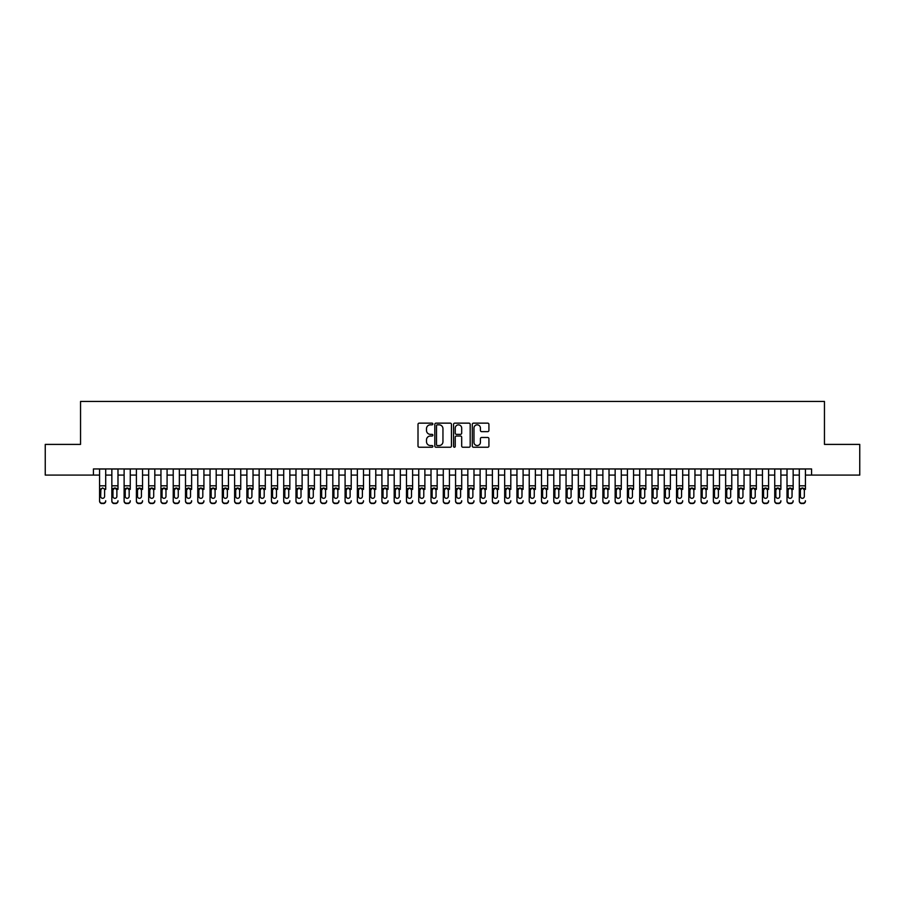 <?xml version="1.0" encoding="UTF-8"?>
<svg xmlns="http://www.w3.org/2000/svg" width="905" height="905" viewBox="0 0 905 905"><rect width="100%" height="100%" fill="white"/><g stroke="black" fill="none" stroke-linecap="round" stroke-linejoin="round"><path stroke-width="1.36" d="M432.862 423.981A0.848 0.848 0 0 0 432.013 423.144L419.219 423.144A1.21 1.21 0 0 0 418.008 424.343L418.008 446.041A1.21 1.21 0 0 0 419.219 447.24L432.013 447.24A0.848 0.848 0 0 0 432.862 446.403A0.848 0.848 0 0 0 432.013 445.554L430.361 445.554A3.858 3.858 0 0 1 426.504 441.697L426.504 439.887A3.858 3.858 0 0 1 430.361 436.029L432.013 436.029A0.848 0.848 0 0 0 432.862 435.192A0.848 0.848 0 0 0 432.013 434.343L430.361 434.343A3.858 3.858 0 0 1 426.504 430.497L426.504 428.687A3.858 3.858 0 0 1 430.361 424.83L432.013 424.83A0.848 0.848 0 0 0 432.862 423.981M487.716 431.64A1.21 1.21 0 0 0 488.915 430.429L488.915 424.343A1.21 1.21 0 0 0 487.716 423.144L473.496 423.144A1.21 1.21 0 0 0 472.297 424.343L472.297 446.041A1.21 1.21 0 0 0 473.496 447.24L487.716 447.24A1.21 1.21 0 0 0 488.915 446.041L488.915 438.687A1.21 1.21 0 0 0 487.716 437.477L481.63 437.477A1.21 1.21 0 0 0 480.419 438.687L480.419 442.33A3.224 3.224 0 0 1 477.207 445.554A3.224 3.224 0 0 1 473.982 442.33L473.982 428.054A3.224 3.224 0 0 1 477.207 424.83A3.224 3.224 0 0 1 480.419 428.054L480.419 430.429A1.21 1.21 0 0 0 481.63 431.64L487.716 431.64M93.43 475.091L45.25 475.091L45.25 444.4L80.545 444.4L80.545 401.435L824.455 401.435L824.455 444.4L859.75 444.4L859.75 475.091L811.57 475.091L811.57 468.948L93.43 468.948L93.43 475.091L99.573 475.091M451.448 424.343A1.21 1.21 0 0 0 450.238 423.144L436.018 423.144A1.21 1.21 0 0 0 434.819 424.343L434.819 446.041A1.21 1.21 0 0 0 436.018 447.24L450.238 447.24A1.21 1.21 0 0 0 451.448 446.041L451.448 424.343M454.763 423.144L468.982 423.144A1.21 1.21 0 0 1 470.181 424.343L470.181 446.041A1.21 1.21 0 0 1 468.982 447.24L462.896 447.24A1.21 1.21 0 0 1 461.686 446.041L461.686 437.239A1.21 1.21 0 0 0 460.487 436.029L456.448 436.029A1.21 1.21 0 0 0 455.238 437.239L455.238 446.403A0.848 0.848 0 0 1 454.401 447.24A0.848 0.848 0 0 1 453.552 446.403L453.552 424.343A1.21 1.21 0 0 1 454.763 423.144M105.704 475.091L111.847 475.091M117.989 475.091L124.121 475.091M130.263 475.091L136.395 475.091M142.538 475.091L148.669 475.091M154.812 475.091L160.954 475.091M167.086 475.091L173.228 475.091M179.36 475.091L185.502 475.091M191.634 475.091L197.776 475.091M203.919 475.091L210.051 475.091M216.193 475.091L222.325 475.091M228.467 475.091L234.61 475.091M240.741 475.091L246.884 475.091M253.015 475.091L259.158 475.091M265.289 475.091L271.432 475.091M277.575 475.091L283.706 475.091M289.849 475.091L295.98 475.091M302.123 475.091L308.254 475.091M314.397 475.091L320.54 475.091M326.671 475.091L332.814 475.091M338.945 475.091L345.088 475.091M351.219 475.091L357.362 475.091M363.505 475.091L369.636 475.091M375.779 475.091L381.91 475.091M388.053 475.091L394.195 475.091M400.327 475.091L406.469 475.091M412.601 475.091L418.744 475.091M424.875 475.091L431.018 475.091M437.16 475.091L443.292 475.091M449.434 475.091L455.566 475.091M461.708 475.091L467.84 475.091M473.982 475.091L480.125 475.091M486.257 475.091L492.399 475.091M498.531 475.091L504.673 475.091M510.805 475.091L516.947 475.091M523.09 475.091L529.221 475.091M535.364 475.091L541.495 475.091M547.638 475.091L553.781 475.091M559.912 475.091L566.055 475.091M572.186 475.091L578.329 475.091M584.46 475.091L590.603 475.091M596.746 475.091L602.877 475.091M609.02 475.091L615.151 475.091M621.294 475.091L627.425 475.091M633.568 475.091L639.711 475.091M645.842 475.091L651.985 475.091M658.116 475.091L664.259 475.091M670.39 475.091L676.533 475.091M682.675 475.091L688.807 475.091M694.95 475.091L701.081 475.091M707.224 475.091L713.366 475.091M719.498 475.091L725.64 475.091M731.772 475.091L737.914 475.091M744.046 475.091L750.188 475.091M756.331 475.091L762.463 475.091M768.605 475.091L774.737 475.091M780.879 475.091L787.011 475.091M793.153 475.091L799.296 475.091M805.427 475.091L811.57 475.091M437.353 424.83A0.848 0.848 0 0 0 436.504 425.667L436.504 444.706A0.848 0.848 0 0 0 437.353 445.554L439.095 445.554A3.858 3.858 0 0 0 442.952 441.697L442.952 428.687A3.858 3.858 0 0 0 439.095 424.83L437.353 424.83M461.686 428.11A3.224 3.224 0 0 0 458.462 424.886A3.224 3.224 0 0 0 455.238 428.11L455.238 433.144A1.21 1.21 0 0 0 456.448 434.343L460.487 434.343A1.21 1.21 0 0 0 461.686 433.144L461.686 428.11M99.573 468.948L99.573 500.748A2.455 2.432 -0 0 0 102.027 503.18L103.249 503.18A2.455 2.432 -0 0 0 105.704 500.748L105.704 501.132A2.455 2.432 180 0 1 103.249 503.565L103.249 503.18M105.704 489.379L105.704 468.948M104.607 496.359L104.607 489.899L104.607 496.359A1.968 1.946 180 0 1 102.638 498.316A1.968 1.946 180 0 0 104.607 496.359M100.67 496.743L100.67 496.359A1.968 1.946 180 0 0 102.638 498.316M100.67 496.359L100.896 488.994L102.638 487.919L104.38 488.994L102.638 487.919L100.67 489.741M102.027 503.18L103.249 503.565M102.027 503.565A2.455 2.432 180 0 1 99.573 501.132L99.573 500.748M105.704 488.994L104.38 488.994L104.607 489.899M111.847 468.948L111.847 500.748A2.455 2.432 -0 0 0 114.302 503.18L115.535 503.18A2.455 2.432 -0 0 0 117.989 500.748L117.989 501.132A2.455 2.432 180 0 1 115.535 503.565L115.535 503.18M117.989 489.379L117.989 468.948M116.881 496.359L116.881 489.899L116.881 496.359A1.968 1.946 180 0 1 114.912 498.316A1.968 1.946 180 0 0 116.881 496.359M112.955 496.743L112.955 496.359A1.968 1.946 180 0 0 114.912 498.316A1.968 1.946 180 0 1 112.955 496.359L112.955 489.741M113.17 488.994L112.955 489.899L114.912 487.919L111.847 488.994M117.989 488.994L114.912 487.919L116.881 489.899M124.121 468.948L124.121 500.748A2.455 2.432 -0 0 0 126.576 503.18L127.809 503.18A2.455 2.432 -0 0 0 130.263 500.748L130.263 501.132A2.455 2.432 180 0 1 127.809 503.565L127.809 503.18M130.263 489.379L130.263 468.948M129.155 496.359L129.155 489.899L129.155 496.359A1.968 1.946 180 0 1 127.186 498.316A1.968 1.946 180 0 0 129.155 496.359M125.229 496.743L125.229 496.359A1.968 1.946 180 0 0 127.186 498.316A1.968 1.946 180 0 1 125.229 496.359L125.229 489.741M125.444 488.994L125.229 489.899L127.186 487.919L124.121 488.994M130.263 488.994L127.186 487.919L129.155 489.899M136.395 468.948L136.395 500.748A2.455 2.432 -0 0 0 138.85 503.18L140.083 503.18A2.455 2.432 -0 0 0 142.538 500.748L142.538 501.132A2.455 2.432 180 0 1 140.083 503.565L140.083 503.18M142.538 489.379L142.538 468.948M141.429 496.359L141.429 489.899L141.429 496.359A1.968 1.946 180 0 1 139.472 498.316A1.968 1.946 180 0 0 141.429 496.359M137.503 496.743L137.503 496.359A1.968 1.946 180 0 0 139.472 498.316A1.968 1.946 180 0 1 137.503 496.359L137.503 489.741M137.718 488.994L137.503 489.899L139.472 487.919L136.395 488.994M142.538 488.994L139.472 487.919L141.429 489.899M148.669 468.948L148.669 500.748A2.455 2.432 -0 0 0 151.124 503.18L152.357 503.18A2.455 2.432 -0 0 0 154.812 500.748L154.812 501.132A2.455 2.432 180 0 1 152.357 503.565L152.357 503.18M154.812 489.379L154.812 468.948M153.703 496.359L153.703 489.899L153.703 496.359A1.968 1.946 180 0 1 151.746 498.316A1.968 1.946 180 0 0 153.703 496.359M149.778 496.743L149.778 496.359A1.968 1.946 180 0 0 151.746 498.316A1.968 1.946 180 0 1 149.778 496.359L149.778 489.741M149.992 488.994L149.778 489.899L151.746 487.919L148.669 488.994M154.812 488.994L151.746 487.919L153.703 489.899M114.302 503.18L115.535 503.565M114.302 503.565A2.455 2.432 180 0 1 111.847 501.132L111.847 500.748M126.576 503.18L127.809 503.565M126.576 503.565A2.455 2.432 180 0 1 124.121 501.132L124.121 500.748M138.85 503.18L140.083 503.565M138.85 503.565A2.455 2.432 180 0 1 136.395 501.132L136.395 500.748M151.124 503.18L152.357 503.565M151.124 503.565A2.455 2.432 180 0 1 148.669 501.132L148.669 500.748M160.954 468.948L160.954 500.748A2.455 2.432 -0 0 0 163.409 503.18L164.631 503.18A2.455 2.432 -0 0 0 167.086 500.748L167.086 501.132A2.455 2.432 180 0 1 164.631 503.565L164.631 503.18M167.086 489.379L167.086 468.948M165.977 496.359L165.977 489.899L165.977 496.359A1.968 1.946 180 0 1 164.02 498.316A1.968 1.946 180 0 0 165.977 496.359M162.052 496.743L162.052 496.359A1.968 1.946 180 0 0 164.02 498.316A1.968 1.946 180 0 1 162.052 496.359L162.052 489.741M162.267 488.994L162.052 489.899L164.02 487.919L160.954 488.994M167.086 488.994L164.02 487.919L165.977 489.899M163.409 503.18L164.631 503.565M163.409 503.565A2.455 2.432 180 0 1 160.954 501.132L160.954 500.748M173.228 468.948L173.228 500.748A2.455 2.432 -0 0 0 175.683 503.18L176.905 503.18A2.455 2.432 -0 0 0 179.36 500.748L179.36 501.132A2.455 2.432 180 0 1 176.905 503.565L176.905 503.18M179.36 489.379L179.36 468.948M178.262 496.359L178.262 489.899L178.262 496.359A1.968 1.946 180 0 1 176.294 498.316A1.968 1.946 180 0 0 178.262 496.359M174.326 496.743L174.326 496.359A1.968 1.946 180 0 0 176.294 498.316A1.968 1.946 180 0 1 174.326 496.359L174.326 489.741M174.552 488.994L174.326 489.899L176.294 487.919L173.228 488.994M179.36 488.994L176.294 487.919L178.262 489.899M175.683 503.18L176.905 503.565M175.683 503.565A2.455 2.432 180 0 1 173.228 501.132L173.228 500.748M185.502 468.948L185.502 500.748A2.455 2.432 -0 0 0 187.957 503.18L189.179 503.18A2.455 2.432 -0 0 0 191.634 500.748L191.634 501.132A2.455 2.432 180 0 1 189.179 503.565L189.179 503.18M191.634 489.379L191.634 468.948M190.536 496.359L190.536 489.899L190.536 496.359A1.968 1.946 180 0 1 188.568 498.316A1.968 1.946 180 0 0 190.536 496.359M186.611 496.743L186.611 496.359A1.968 1.946 180 0 0 188.568 498.316A1.968 1.946 180 0 1 186.611 496.359L186.611 489.741M186.826 488.994L186.611 489.899L188.568 487.919L185.502 488.994M191.634 488.994L188.568 487.919L190.536 489.899M187.957 503.18L189.179 503.565M187.957 503.565A2.455 2.432 180 0 1 185.502 501.132L185.502 500.748M197.776 468.948L197.776 500.748A2.455 2.432 -0 0 0 200.231 503.18L201.464 503.18A2.455 2.432 -0 0 0 203.919 500.748L203.919 501.132A2.455 2.432 180 0 1 201.464 503.565L201.464 503.18M203.919 489.379L203.919 468.948M202.811 496.359L202.811 489.899L202.811 496.359A1.968 1.946 180 0 1 200.842 498.316A1.968 1.946 180 0 0 202.811 496.359M198.885 496.743L198.885 496.359A1.968 1.946 180 0 0 200.842 498.316A1.968 1.946 180 0 1 198.885 496.359L198.885 489.741M199.1 488.994L198.885 489.899L200.842 487.919L197.776 488.994M203.919 488.994L200.842 487.919L202.811 489.899M200.231 503.18L201.464 503.565M200.231 503.565A2.455 2.432 180 0 1 197.776 501.132L197.776 500.748M210.051 468.948L210.051 500.748A2.455 2.432 -0 0 0 212.505 503.18L213.738 503.18A2.455 2.432 -0 0 0 216.193 500.748L216.193 501.132A2.455 2.432 180 0 1 213.738 503.565L213.738 503.18M216.193 489.379L216.193 468.948M215.085 496.359L215.085 489.899L215.085 496.359A1.968 1.946 180 0 1 213.116 498.316A1.968 1.946 180 0 0 215.085 496.359M211.159 496.743L211.159 496.359A1.968 1.946 180 0 0 213.116 498.316A1.968 1.946 180 0 1 211.159 496.359L211.159 489.741M211.374 488.994L211.159 489.899L213.116 487.919L210.051 488.994M216.193 488.994L213.116 487.919L215.085 489.899M212.505 503.18L213.738 503.565M212.505 503.565A2.455 2.432 180 0 1 210.051 501.132L210.051 500.748M222.325 468.948L222.325 500.748A2.455 2.432 -0 0 0 224.779 503.18L226.012 503.18A2.455 2.432 -0 0 0 228.467 500.748L228.467 501.132A2.455 2.432 180 0 1 226.012 503.565L226.012 503.18M228.467 489.379L228.467 468.948M227.359 496.359L227.359 489.899L227.359 496.359A1.968 1.946 180 0 1 225.402 498.316A1.968 1.946 180 0 0 227.359 496.359M223.433 496.743L223.433 496.359A1.968 1.946 180 0 0 225.402 498.316A1.968 1.946 180 0 1 223.433 496.359L223.433 489.741M223.648 488.994L223.433 489.899L225.402 487.919L222.325 488.994M228.467 488.994L225.402 487.919L227.359 489.899M224.779 503.18L226.012 503.565M224.779 503.565A2.455 2.432 180 0 1 222.325 501.132L222.325 500.748M234.61 468.948L234.61 500.748A2.455 2.432 -0 0 0 237.065 503.18L238.286 503.18A2.455 2.432 -0 0 0 240.741 500.748L240.741 501.132A2.455 2.432 180 0 1 238.286 503.565L238.286 503.18M240.741 489.379L240.741 468.948M239.633 496.359L239.633 489.899L239.633 496.359A1.968 1.946 180 0 1 237.676 498.316A1.968 1.946 180 0 0 239.633 496.359M235.707 496.743L235.707 496.359A1.968 1.946 180 0 0 237.676 498.316A1.968 1.946 180 0 1 235.707 496.359L235.707 489.741M235.922 488.994L235.707 489.899L237.676 487.919L234.61 488.994M240.741 488.994L237.676 487.919L239.633 489.899M237.065 503.18L238.286 503.565M237.065 503.565A2.455 2.432 180 0 1 234.61 501.132L234.61 500.748M246.884 468.948L246.884 500.748A2.455 2.432 -0 0 0 249.339 503.18L250.561 503.18A2.455 2.432 -0 0 0 253.015 500.748L253.015 501.132A2.455 2.432 180 0 1 250.561 503.565L250.561 503.18M253.015 489.379L253.015 468.948M251.918 496.359L251.918 489.899L251.918 496.359A1.968 1.946 180 0 1 249.95 498.316A1.968 1.946 180 0 0 251.918 496.359M247.981 496.743L247.981 496.359A1.968 1.946 180 0 0 249.95 498.316A1.968 1.946 180 0 1 247.981 496.359L247.981 489.741M248.208 488.994L247.981 489.899L249.95 487.919L246.884 488.994M253.015 488.994L249.95 487.919L251.918 489.899M249.339 503.18L250.561 503.565M249.339 503.565A2.455 2.432 180 0 1 246.884 501.132L246.884 500.748M259.158 468.948L259.158 500.748A2.455 2.432 -0 0 0 261.613 503.18L262.835 503.18A2.455 2.432 -0 0 0 265.289 500.748L265.289 501.132A2.455 2.432 180 0 1 262.835 503.565L262.835 503.18M265.289 489.379L265.289 468.948M264.192 496.359L264.192 489.899L264.192 496.359A1.968 1.946 180 0 1 262.224 498.316A1.968 1.946 180 0 0 264.192 496.359M260.255 496.743L260.255 496.359A1.968 1.946 180 0 0 262.224 498.316A1.968 1.946 180 0 1 260.255 496.359L260.255 489.741M260.482 488.994L260.255 489.899L262.224 487.919L259.158 488.994M265.289 488.994L262.224 487.919L264.192 489.899M261.613 503.18L262.835 503.565M261.613 503.565A2.455 2.432 180 0 1 259.158 501.132L259.158 500.748M271.432 468.948L271.432 500.748A2.455 2.432 -0 0 0 273.887 503.18L275.12 503.18A2.455 2.432 -0 0 0 277.575 500.748L277.575 501.132A2.455 2.432 180 0 1 275.12 503.565L275.12 503.18M277.575 489.379L277.575 468.948M276.466 496.359L276.466 489.899L276.466 496.359A1.968 1.946 180 0 1 274.498 498.316A1.968 1.946 180 0 0 276.466 496.359M272.541 496.743L272.541 496.359A1.968 1.946 180 0 0 274.498 498.316A1.968 1.946 180 0 1 272.541 496.359L272.541 489.741M272.756 488.994L272.541 489.899L274.498 487.919L271.432 488.994M277.575 488.994L274.498 487.919L276.466 489.899M273.887 503.18L275.12 503.565M273.887 503.565A2.455 2.432 180 0 1 271.432 501.132L271.432 500.748M283.706 468.948L283.706 500.748A2.455 2.432 -0 0 0 286.161 503.18L287.394 503.18A2.455 2.432 -0 0 0 289.849 500.748L289.849 501.132A2.455 2.432 180 0 1 287.394 503.565L287.394 503.18M289.849 489.379L289.849 468.948M288.74 496.359L288.74 489.899L288.74 496.359A1.968 1.946 180 0 1 286.772 498.316A1.968 1.946 180 0 0 288.74 496.359M284.815 496.743L284.815 496.359A1.968 1.946 180 0 0 286.772 498.316A1.968 1.946 180 0 1 284.815 496.359L284.815 489.741M285.03 488.994L284.815 489.899L286.772 487.919L283.706 488.994M289.849 488.994L286.772 487.919L288.74 489.899M286.161 503.18L287.394 503.565M286.161 503.565A2.455 2.432 180 0 1 283.706 501.132L283.706 500.748M295.98 468.948L295.98 500.748A2.455 2.432 -0 0 0 298.435 503.18L299.668 503.18A2.455 2.432 -0 0 0 302.123 500.748L302.123 501.132A2.455 2.432 180 0 1 299.668 503.565L299.668 503.18M302.123 489.379L302.123 468.948M301.014 496.359L301.014 489.899L301.014 496.359A1.968 1.946 180 0 1 299.057 498.316A1.968 1.946 180 0 0 301.014 496.359M297.089 496.743L297.089 496.359A1.968 1.946 180 0 0 299.057 498.316A1.968 1.946 180 0 1 297.089 496.359L297.089 489.741M297.304 488.994L297.089 489.899L299.057 487.919L295.98 488.994M302.123 488.994L299.057 487.919L301.014 489.899M298.435 503.18L299.668 503.565M298.435 503.565A2.455 2.432 180 0 1 295.98 501.132L295.98 500.748M308.254 468.948L308.254 500.748A2.455 2.432 -0 0 0 310.709 503.18L311.942 503.18A2.455 2.432 -0 0 0 314.397 500.748L314.397 501.132A2.455 2.432 180 0 1 311.942 503.565L311.942 503.18M314.397 489.379L314.397 468.948M313.288 496.359L313.288 489.899L313.288 496.359A1.968 1.946 180 0 1 311.331 498.316A1.968 1.946 180 0 0 313.288 496.359M309.363 496.743L309.363 496.359A1.968 1.946 180 0 0 311.331 498.316A1.968 1.946 180 0 1 309.363 496.359L309.363 489.741M309.578 488.994L309.363 489.899L311.331 487.919L308.254 488.994M314.397 488.994L311.331 487.919L313.288 489.899M310.709 503.18L311.942 503.565M310.709 503.565A2.455 2.432 180 0 1 308.254 501.132L308.254 500.748M320.54 468.948L320.54 500.748A2.455 2.432 -0 0 0 322.995 503.18L324.216 503.18A2.455 2.432 -0 0 0 326.671 500.748L326.671 501.132A2.455 2.432 180 0 1 324.216 503.565L324.216 503.18M326.671 489.379L326.671 468.948M325.574 496.359L325.574 489.899L325.574 496.359A1.968 1.946 180 0 1 323.605 498.316A1.968 1.946 180 0 0 325.574 496.359M321.637 496.743L321.637 496.359A1.968 1.946 180 0 0 323.605 498.316A1.968 1.946 180 0 1 321.637 496.359L321.637 489.741M321.852 488.994L321.637 489.899L323.605 487.919L320.54 488.994M326.671 488.994L323.605 487.919L325.574 489.899M322.995 503.18L324.216 503.565M322.995 503.565A2.455 2.432 180 0 1 320.54 501.132L320.54 500.748M332.814 468.948L332.814 500.748A2.455 2.432 -0 0 0 335.269 503.18L336.49 503.18A2.455 2.432 -0 0 0 338.945 500.748L338.945 501.132A2.455 2.432 180 0 1 336.49 503.565L336.49 503.18M338.945 489.379L338.945 468.948M337.848 496.359L337.848 489.899L337.848 496.359A1.968 1.946 180 0 1 335.879 498.316A1.968 1.946 180 0 0 337.848 496.359M333.911 496.743L333.911 496.359A1.968 1.946 180 0 0 335.879 498.316A1.968 1.946 180 0 1 333.911 496.359L333.911 489.741M334.137 488.994L333.911 489.899L335.879 487.919L332.814 488.994M338.945 488.994L335.879 487.919L337.848 489.899M335.269 503.18L336.49 503.565M335.269 503.565A2.455 2.432 180 0 1 332.814 501.132L332.814 500.748M345.088 468.948L345.088 500.748A2.455 2.432 -0 0 0 347.543 503.18L348.764 503.18A2.455 2.432 -0 0 0 351.219 500.748L351.219 501.132A2.455 2.432 180 0 1 348.764 503.565L348.764 503.18M351.219 489.379L351.219 468.948M350.122 496.359L350.122 489.899L350.122 496.359A1.968 1.946 180 0 1 348.154 498.316A1.968 1.946 180 0 0 350.122 496.359M346.196 496.743L346.196 496.359A1.968 1.946 180 0 0 348.154 498.316A1.968 1.946 180 0 1 346.196 496.359L346.196 489.741M346.411 488.994L346.196 489.899L348.154 487.919L345.088 488.994M351.219 488.994L348.154 487.919L350.122 489.899M347.543 503.18L348.764 503.565M347.543 503.565A2.455 2.432 180 0 1 345.088 501.132L345.088 500.748M357.362 468.948L357.362 500.748A2.455 2.432 -0 0 0 359.817 503.18L361.05 503.18A2.455 2.432 -0 0 0 363.505 500.748L363.505 501.132A2.455 2.432 180 0 1 361.05 503.565L361.05 503.18M363.505 489.379L363.505 468.948M362.396 496.359L362.396 489.899L362.396 496.359A1.968 1.946 180 0 1 360.428 498.316A1.968 1.946 180 0 0 362.396 496.359M358.471 496.743L358.471 496.359A1.968 1.946 180 0 0 360.428 498.316A1.968 1.946 180 0 1 358.471 496.359L358.471 489.741M358.685 488.994L358.471 489.899L360.428 487.919L357.362 488.994M363.505 488.994L360.428 487.919L362.396 489.899M359.817 503.18L361.05 503.565M359.817 503.565A2.455 2.432 180 0 1 357.362 501.132L357.362 500.748M369.636 468.948L369.636 500.748A2.455 2.432 -0 0 0 372.091 503.18L373.324 503.18A2.455 2.432 -0 0 0 375.779 500.748L375.779 501.132A2.455 2.432 180 0 1 373.324 503.565L373.324 503.18M375.779 489.379L375.779 468.948M374.67 496.359L374.67 489.899L374.67 496.359A1.968 1.946 180 0 1 372.702 498.316A1.968 1.946 180 0 0 374.67 496.359M370.745 496.743L370.745 496.359A1.968 1.946 180 0 0 372.702 498.316A1.968 1.946 180 0 1 370.745 496.359L370.745 489.741M370.96 488.994L370.745 489.899L372.702 487.919L369.636 488.994M375.779 488.994L372.702 487.919L374.67 489.899M372.091 503.18L373.324 503.565M372.091 503.565A2.455 2.432 180 0 1 369.636 501.132L369.636 500.748M381.91 468.948L381.91 500.748A2.455 2.432 -0 0 0 384.365 503.18L385.598 503.18A2.455 2.432 -0 0 0 388.053 500.748L388.053 501.132A2.455 2.432 180 0 1 385.598 503.565L385.598 503.18M388.053 489.379L388.053 468.948M386.944 496.359L386.944 489.899L386.944 496.359A1.968 1.946 180 0 1 384.987 498.316A1.968 1.946 180 0 0 386.944 496.359M383.019 496.743L383.019 496.359A1.968 1.946 180 0 0 384.987 498.316A1.968 1.946 180 0 1 383.019 496.359L383.019 489.741M383.234 488.994L383.019 489.899L384.987 487.919L381.91 488.994M388.053 488.994L384.987 487.919L386.944 489.899M384.365 503.18L385.598 503.565M384.365 503.565A2.455 2.432 180 0 1 381.91 501.132L381.91 500.748M394.195 468.948L394.195 500.748A2.455 2.432 -0 0 0 396.65 503.18L397.872 503.18A2.455 2.432 -0 0 0 400.327 500.748L400.327 501.132A2.455 2.432 180 0 1 397.872 503.565L397.872 503.18M400.327 489.379L400.327 468.948M399.218 496.359L399.218 489.899L399.218 496.359A1.968 1.946 180 0 1 397.261 498.316A1.968 1.946 180 0 0 399.218 496.359M395.293 496.743L395.293 496.359A1.968 1.946 180 0 0 397.261 498.316A1.968 1.946 180 0 1 395.293 496.359L395.293 489.741M395.508 488.994L395.293 489.899L397.261 487.919L394.195 488.994M400.327 488.994L397.261 487.919L399.218 489.899M396.65 503.18L397.872 503.565M396.65 503.565A2.455 2.432 180 0 1 394.195 501.132L394.195 500.748M406.469 468.948L406.469 500.748A2.455 2.432 -0 0 0 408.924 503.18L410.146 503.18A2.455 2.432 -0 0 0 412.601 500.748L412.601 501.132A2.455 2.432 180 0 1 410.146 503.565L410.146 503.18M412.601 489.379L412.601 468.948M411.504 496.359L411.504 489.899L411.504 496.359A1.968 1.946 180 0 1 409.535 498.316A1.968 1.946 180 0 0 411.504 496.359M407.567 496.743L407.567 496.359A1.968 1.946 180 0 0 409.535 498.316A1.968 1.946 180 0 1 407.567 496.359L407.567 489.741M407.793 488.994L407.567 489.899L409.535 487.919L406.469 488.994M412.601 488.994L409.535 487.919L411.504 489.899M408.924 503.18L410.146 503.565M408.924 503.565A2.455 2.432 180 0 1 406.469 501.132L406.469 500.748M418.744 468.948L418.744 500.748A2.455 2.432 -0 0 0 421.198 503.18L422.42 503.18A2.455 2.432 -0 0 0 424.875 500.748L424.875 501.132A2.455 2.432 180 0 1 422.42 503.565L422.42 503.18M424.875 489.379L424.875 468.948M423.778 496.359L423.778 489.899L423.778 496.359A1.968 1.946 180 0 1 421.809 498.316A1.968 1.946 180 0 0 423.778 496.359M419.841 496.743L419.841 496.359A1.968 1.946 180 0 0 421.809 498.316A1.968 1.946 180 0 1 419.841 496.359L419.841 489.741M420.067 488.994L419.841 489.899L421.809 487.919L418.744 488.994M424.875 488.994L421.809 487.919L423.778 489.899M421.198 503.18L422.42 503.565M421.198 503.565A2.455 2.432 180 0 1 418.744 501.132L418.744 500.748M431.018 468.948L431.018 500.748A2.455 2.432 -0 0 0 433.472 503.18L434.705 503.18A2.455 2.432 -0 0 0 437.16 500.748L437.16 501.132A2.455 2.432 180 0 1 434.705 503.565L434.705 503.18M437.16 489.379L437.16 468.948M436.052 496.359L436.052 489.899L436.052 496.359A1.968 1.946 180 0 1 434.083 498.316A1.968 1.946 180 0 0 436.052 496.359M432.126 496.743L432.126 496.359A1.968 1.946 180 0 0 434.083 498.316A1.968 1.946 180 0 1 432.126 496.359L432.126 489.741M432.341 488.994L432.126 489.899L434.083 487.919L431.018 488.994M437.16 488.994L434.083 487.919L436.052 489.899M433.472 503.18L434.705 503.565M433.472 503.565A2.455 2.432 180 0 1 431.018 501.132L431.018 500.748M443.292 468.948L443.292 500.748A2.455 2.432 -0 0 0 445.746 503.18L446.98 503.18A2.455 2.432 -0 0 0 449.434 500.748L449.434 501.132A2.455 2.432 180 0 1 446.98 503.565L446.98 503.18M449.434 489.379L449.434 468.948M448.326 496.359L448.326 489.899L448.326 496.359A1.968 1.946 180 0 1 446.357 498.316A1.968 1.946 180 0 0 448.326 496.359M444.4 496.743L444.4 496.359A1.968 1.946 180 0 0 446.357 498.316A1.968 1.946 180 0 1 444.4 496.359L444.4 489.741M444.615 488.994L444.4 489.899L446.357 487.919L443.292 488.994M449.434 488.994L446.357 487.919L448.326 489.899M445.746 503.18L446.98 503.565M445.746 503.565A2.455 2.432 180 0 1 443.292 501.132L443.292 500.748M455.566 468.948L455.566 500.748A2.455 2.432 -0 0 0 458.021 503.18L459.254 503.18A2.455 2.432 -0 0 0 461.708 500.748L461.708 501.132A2.455 2.432 180 0 1 459.254 503.565L459.254 503.18M461.708 489.379L461.708 468.948M460.6 496.359L460.6 489.899L460.6 496.359A1.968 1.946 180 0 1 458.643 498.316A1.968 1.946 180 0 0 460.6 496.359M456.674 496.743L456.674 496.359A1.968 1.946 180 0 0 458.643 498.316A1.968 1.946 180 0 1 456.674 496.359L456.674 489.741M456.889 488.994L456.674 489.899L458.643 487.919L455.566 488.994M461.708 488.994L458.643 487.919L460.6 489.899M458.021 503.18L459.254 503.565M458.021 503.565A2.455 2.432 180 0 1 455.566 501.132L455.566 500.748M467.84 468.948L467.84 500.748A2.455 2.432 -0 0 0 470.295 503.18L471.528 503.18A2.455 2.432 -0 0 0 473.982 500.748L473.982 501.132A2.455 2.432 180 0 1 471.528 503.565L471.528 503.18M473.982 489.379L473.982 468.948M472.874 496.359L472.874 489.899L472.874 496.359A1.968 1.946 180 0 1 470.917 498.316A1.968 1.946 180 0 0 472.874 496.359M468.948 496.743L468.948 496.359A1.968 1.946 180 0 0 470.917 498.316A1.968 1.946 180 0 1 468.948 496.359L468.948 489.741M469.163 488.994L468.948 489.899L470.917 487.919L467.84 488.994M473.982 488.994L470.917 487.919L472.874 489.899M470.295 503.18L471.528 503.565M470.295 503.565A2.455 2.432 180 0 1 467.84 501.132L467.84 500.748M480.125 468.948L480.125 500.748A2.455 2.432 -0 0 0 482.58 503.18L483.802 503.18A2.455 2.432 -0 0 0 486.257 500.748L486.257 501.132A2.455 2.432 180 0 1 483.802 503.565L483.802 503.18M486.257 489.379L486.257 468.948M485.159 496.359L485.159 489.899L485.159 496.359A1.968 1.946 180 0 1 483.191 498.316A1.968 1.946 180 0 0 485.159 496.359M481.222 496.743L481.222 496.359A1.968 1.946 180 0 0 483.191 498.316A1.968 1.946 180 0 1 481.222 496.359L481.222 489.741M481.437 488.994L481.222 489.899L483.191 487.919L480.125 488.994M486.257 488.994L483.191 487.919L485.159 489.899M482.58 503.18L483.802 503.565M482.58 503.565A2.455 2.432 180 0 1 480.125 501.132L480.125 500.748M492.399 468.948L492.399 500.748A2.455 2.432 -0 0 0 494.854 503.18L496.076 503.18A2.455 2.432 -0 0 0 498.531 500.748L498.531 501.132A2.455 2.432 180 0 1 496.076 503.565L496.076 503.18M498.531 489.379L498.531 468.948M497.433 496.359L497.433 489.899L497.433 496.359A1.968 1.946 180 0 1 495.465 498.316A1.968 1.946 180 0 0 497.433 496.359M493.497 496.743L493.497 496.359A1.968 1.946 180 0 0 495.465 498.316A1.968 1.946 180 0 1 493.497 496.359L493.497 489.741M493.723 488.994L493.497 489.899L495.465 487.919L492.399 488.994M498.531 488.994L495.465 487.919L497.433 489.899M494.854 503.18L496.076 503.565M494.854 503.565A2.455 2.432 180 0 1 492.399 501.132L492.399 500.748M504.673 468.948L504.673 500.748A2.455 2.432 -0 0 0 507.128 503.18L508.35 503.18A2.455 2.432 -0 0 0 510.805 500.748L510.805 501.132A2.455 2.432 180 0 1 508.35 503.565L508.35 503.18M510.805 489.379L510.805 468.948M509.707 496.359L509.707 489.899L509.707 496.359A1.968 1.946 180 0 1 507.739 498.316A1.968 1.946 180 0 0 509.707 496.359M505.782 496.743L505.782 496.359A1.968 1.946 180 0 0 507.739 498.316A1.968 1.946 180 0 1 505.782 496.359L505.782 489.741M505.997 488.994L505.782 489.899L507.739 487.919L504.673 488.994M510.805 488.994L507.739 487.919L509.707 489.899M507.128 503.18L508.35 503.565M507.128 503.565A2.455 2.432 180 0 1 504.673 501.132L504.673 500.748M516.947 468.948L516.947 500.748A2.455 2.432 -0 0 0 519.402 503.18L520.635 503.18A2.455 2.432 -0 0 0 523.09 500.748L523.09 501.132A2.455 2.432 180 0 1 520.635 503.565L520.635 503.18M523.09 489.379L523.09 468.948M521.981 496.359L521.981 489.899L521.981 496.359A1.968 1.946 180 0 1 520.013 498.316A1.968 1.946 180 0 0 521.981 496.359M518.056 496.743L518.056 496.359A1.968 1.946 180 0 0 520.013 498.316A1.968 1.946 180 0 1 518.056 496.359L518.056 489.741M518.271 488.994L518.056 489.899L520.013 487.919L516.947 488.994M523.09 488.994L520.013 487.919L521.981 489.899M519.402 503.18L520.635 503.565M519.402 503.565A2.455 2.432 180 0 1 516.947 501.132L516.947 500.748M529.221 468.948L529.221 500.748A2.455 2.432 -0 0 0 531.676 503.18L532.909 503.18A2.455 2.432 -0 0 0 535.364 500.748L535.364 501.132A2.455 2.432 180 0 1 532.909 503.565L532.909 503.18M535.364 489.379L535.364 468.948M534.255 496.359L534.255 489.899L534.255 496.359A1.968 1.946 180 0 1 532.298 498.316A1.968 1.946 180 0 0 534.255 496.359M530.33 496.743L530.33 496.359A1.968 1.946 180 0 0 532.298 498.316A1.968 1.946 180 0 1 530.33 496.359L530.33 489.741M530.545 488.994L530.33 489.899L532.298 487.919L529.221 488.994M535.364 488.994L532.298 487.919L534.255 489.899M531.676 503.18L532.909 503.565M531.676 503.565A2.455 2.432 180 0 1 529.221 501.132L529.221 500.748M541.495 468.948L541.495 500.748A2.455 2.432 -0 0 0 543.95 503.18L545.183 503.18A2.455 2.432 -0 0 0 547.638 500.748L547.638 501.132A2.455 2.432 180 0 1 545.183 503.565L545.183 503.18M547.638 489.379L547.638 468.948M546.53 496.359L546.53 489.899L546.53 496.359A1.968 1.946 180 0 1 544.572 498.316A1.968 1.946 180 0 0 546.53 496.359M542.604 496.743L542.604 496.359A1.968 1.946 180 0 0 544.572 498.316A1.968 1.946 180 0 1 542.604 496.359L542.604 489.741M542.819 488.994L542.604 489.899L544.572 487.919L541.495 488.994M547.638 488.994L544.572 487.919L546.53 489.899M543.95 503.18L545.183 503.565M543.95 503.565A2.455 2.432 180 0 1 541.495 501.132L541.495 500.748M553.781 468.948L553.781 500.748A2.455 2.432 -0 0 0 556.236 503.18L557.457 503.18A2.455 2.432 -0 0 0 559.912 500.748L559.912 501.132A2.455 2.432 180 0 1 557.457 503.565L557.457 503.18M559.912 489.379L559.912 468.948M558.804 496.359L558.804 489.899L558.804 496.359A1.968 1.946 180 0 1 556.847 498.316A1.968 1.946 180 0 0 558.804 496.359M554.878 496.743L554.878 496.359A1.968 1.946 180 0 0 556.847 498.316A1.968 1.946 180 0 1 554.878 496.359L554.878 489.741M555.093 488.994L554.878 489.899L556.847 487.919L553.781 488.994M559.912 488.994L556.847 487.919L558.804 489.899M556.236 503.18L557.457 503.565M556.236 503.565A2.455 2.432 180 0 1 553.781 501.132L553.781 500.748M566.055 468.948L566.055 500.748A2.455 2.432 -0 0 0 568.51 503.18L569.731 503.18A2.455 2.432 -0 0 0 572.186 500.748L572.186 501.132A2.455 2.432 180 0 1 569.731 503.565L569.731 503.18M572.186 489.379L572.186 468.948M571.089 496.359L571.089 489.899L571.089 496.359A1.968 1.946 180 0 1 569.121 498.316A1.968 1.946 180 0 0 571.089 496.359M567.152 496.743L567.152 496.359A1.968 1.946 180 0 0 569.121 498.316A1.968 1.946 180 0 1 567.152 496.359L567.152 489.741M567.378 488.994L567.152 489.899L569.121 487.919L566.055 488.994M572.186 488.994L569.121 487.919L571.089 489.899M568.51 503.18L569.731 503.565M568.51 503.565A2.455 2.432 180 0 1 566.055 501.132L566.055 500.748M578.329 468.948L578.329 500.748A2.455 2.432 -0 0 0 580.784 503.18L582.006 503.18A2.455 2.432 -0 0 0 584.46 500.748L584.46 501.132A2.455 2.432 180 0 1 582.006 503.565L582.006 503.18M584.46 489.379L584.46 468.948M583.363 496.359L583.363 489.899L583.363 496.359A1.968 1.946 180 0 1 581.395 498.316A1.968 1.946 180 0 0 583.363 496.359M579.426 496.743L579.426 496.359A1.968 1.946 180 0 0 581.395 498.316A1.968 1.946 180 0 1 579.426 496.359L579.426 489.741M579.653 488.994L579.426 489.899L581.395 487.919L578.329 488.994M584.46 488.994L581.395 487.919L583.363 489.899M580.784 503.18L582.006 503.565M580.784 503.565A2.455 2.432 180 0 1 578.329 501.132L578.329 500.748M590.603 468.948L590.603 500.748A2.455 2.432 -0 0 0 593.058 503.18L594.291 503.18A2.455 2.432 -0 0 0 596.746 500.748L596.746 501.132A2.455 2.432 180 0 1 594.291 503.565L594.291 503.18M596.746 489.379L596.746 468.948M595.637 496.359L595.637 489.899L595.637 496.359A1.968 1.946 180 0 1 593.669 498.316A1.968 1.946 180 0 0 595.637 496.359M591.712 496.743L591.712 496.359A1.968 1.946 180 0 0 593.669 498.316A1.968 1.946 180 0 1 591.712 496.359L591.712 489.741M591.927 488.994L591.712 489.899L593.669 487.919L590.603 488.994M596.746 488.994L593.669 487.919L595.637 489.899M593.058 503.18L594.291 503.565M593.058 503.565A2.455 2.432 180 0 1 590.603 501.132L590.603 500.748M602.877 468.948L602.877 500.748A2.455 2.432 -0 0 0 605.332 503.18L606.565 503.18A2.455 2.432 -0 0 0 609.02 500.748L609.02 501.132A2.455 2.432 180 0 1 606.565 503.565L606.565 503.18M609.02 489.379L609.02 468.948M607.911 496.359L607.911 489.899L607.911 496.359A1.968 1.946 180 0 1 605.943 498.316A1.968 1.946 180 0 0 607.911 496.359M603.986 496.743L603.986 496.359A1.968 1.946 180 0 0 605.943 498.316A1.968 1.946 180 0 1 603.986 496.359L603.986 489.741M604.201 488.994L603.986 489.899L605.943 487.919L602.877 488.994M609.02 488.994L605.943 487.919L607.911 489.899M605.332 503.18L606.565 503.565M605.332 503.565A2.455 2.432 180 0 1 602.877 501.132L602.877 500.748M615.151 468.948L615.151 500.748A2.455 2.432 -0 0 0 617.606 503.18L618.839 503.18A2.455 2.432 -0 0 0 621.294 500.748L621.294 501.132A2.455 2.432 180 0 1 618.839 503.565L618.839 503.18M621.294 489.379L621.294 468.948M620.185 496.359L620.185 489.899L620.185 496.359A1.968 1.946 180 0 1 618.228 498.316A1.968 1.946 180 0 0 620.185 496.359M616.26 496.743L616.26 496.359A1.968 1.946 180 0 0 618.228 498.316A1.968 1.946 180 0 1 616.26 496.359L616.26 489.741M616.475 488.994L616.26 489.899L618.228 487.919L615.151 488.994M621.294 488.994L618.228 487.919L620.185 489.899M617.606 503.18L618.839 503.565M617.606 503.565A2.455 2.432 180 0 1 615.151 501.132L615.151 500.748M627.425 468.948L627.425 500.748A2.455 2.432 -0 0 0 629.88 503.18L631.113 503.18A2.455 2.432 -0 0 0 633.568 500.748L633.568 501.132A2.455 2.432 180 0 1 631.113 503.565L631.113 503.18M633.568 489.379L633.568 468.948M632.459 496.359L632.459 489.899L632.459 496.359A1.968 1.946 180 0 1 630.502 498.316A1.968 1.946 180 0 0 632.459 496.359M628.534 496.743L628.534 496.359A1.968 1.946 180 0 0 630.502 498.316A1.968 1.946 180 0 1 628.534 496.359L628.534 489.741M628.749 488.994L628.534 489.899L630.502 487.919L627.425 488.994M633.568 488.994L630.502 487.919L632.459 489.899M629.88 503.18L631.113 503.565M629.88 503.565A2.455 2.432 180 0 1 627.425 501.132L627.425 500.748M639.711 468.948L639.711 500.748A2.455 2.432 -0 0 0 642.165 503.18L643.387 503.18A2.455 2.432 -0 0 0 645.842 500.748L645.842 501.132A2.455 2.432 180 0 1 643.387 503.565L643.387 503.18M645.842 489.379L645.842 468.948M644.745 496.359L644.745 489.899L644.745 496.359A1.968 1.946 180 0 1 642.776 498.316A1.968 1.946 180 0 0 644.745 496.359M640.808 496.743L640.808 496.359A1.968 1.946 180 0 0 642.776 498.316A1.968 1.946 180 0 1 640.808 496.359L640.808 489.741M641.023 488.994L640.808 489.899L642.776 487.919L639.711 488.994M645.842 488.994L642.776 487.919L644.745 489.899M642.165 503.18L643.387 503.565M642.165 503.565A2.455 2.432 180 0 1 639.711 501.132L639.711 500.748M651.985 468.948L651.985 500.748A2.455 2.432 -0 0 0 654.439 503.18L655.661 503.18A2.455 2.432 -0 0 0 658.116 500.748L658.116 501.132A2.455 2.432 180 0 1 655.661 503.565L655.661 503.18M658.116 489.379L658.116 468.948M657.019 496.359L657.019 489.899L657.019 496.359A1.968 1.946 180 0 1 655.05 498.316A1.968 1.946 180 0 0 657.019 496.359M653.082 496.743L653.082 496.359A1.968 1.946 180 0 0 655.05 498.316A1.968 1.946 180 0 1 653.082 496.359L653.082 489.741M653.308 488.994L653.082 489.899L655.05 487.919L651.985 488.994M658.116 488.994L655.05 487.919L657.019 489.899M654.439 503.18L655.661 503.565M654.439 503.565A2.455 2.432 180 0 1 651.985 501.132L651.985 500.748M664.259 468.948L664.259 500.748A2.455 2.432 -0 0 0 666.714 503.18L667.935 503.18A2.455 2.432 -0 0 0 670.39 500.748L670.39 501.132A2.455 2.432 180 0 1 667.935 503.565L667.935 503.18M670.39 489.379L670.39 468.948M669.293 496.359L669.293 489.899L669.293 496.359A1.968 1.946 180 0 1 667.324 498.316A1.968 1.946 180 0 0 669.293 496.359M665.367 496.743L665.367 496.359A1.968 1.946 180 0 0 667.324 498.316A1.968 1.946 180 0 1 665.367 496.359L665.367 489.741M665.582 488.994L665.367 489.899L667.324 487.919L664.259 488.994M670.39 488.994L667.324 487.919L669.293 489.899M666.714 503.18L667.935 503.565M666.714 503.565A2.455 2.432 180 0 1 664.259 501.132L664.259 500.748M676.533 468.948L676.533 500.748A2.455 2.432 -0 0 0 678.988 503.18L680.221 503.18A2.455 2.432 -0 0 0 682.675 500.748L682.675 501.132A2.455 2.432 180 0 1 680.221 503.565L680.221 503.18M682.675 489.379L682.675 468.948M681.567 496.359L681.567 489.899L681.567 496.359A1.968 1.946 180 0 1 679.598 498.316A1.968 1.946 180 0 0 681.567 496.359M677.641 496.743L677.641 496.359A1.968 1.946 180 0 0 679.598 498.316A1.968 1.946 180 0 1 677.641 496.359L677.641 489.741M677.856 488.994L677.641 489.899L679.598 487.919L676.533 488.994M682.675 488.994L679.598 487.919L681.567 489.899M678.988 503.18L680.221 503.565M678.988 503.565A2.455 2.432 180 0 1 676.533 501.132L676.533 500.748M688.807 468.948L688.807 500.748A2.455 2.432 -0 0 0 691.262 503.18L692.495 503.18A2.455 2.432 -0 0 0 694.95 500.748L694.95 501.132A2.455 2.432 180 0 1 692.495 503.565L692.495 503.18M694.95 489.379L694.95 468.948M693.841 496.359L693.841 489.899L693.841 496.359A1.968 1.946 180 0 1 691.884 498.316A1.968 1.946 180 0 0 693.841 496.359M689.915 496.743L689.915 496.359A1.968 1.946 180 0 0 691.884 498.316A1.968 1.946 180 0 1 689.915 496.359L689.915 489.741M690.13 488.994L689.915 489.899L691.884 487.919L688.807 488.994M694.95 488.994L691.884 487.919L693.841 489.899M691.262 503.18L692.495 503.565M691.262 503.565A2.455 2.432 180 0 1 688.807 501.132L688.807 500.748M701.081 468.948L701.081 500.748A2.455 2.432 -0 0 0 703.536 503.18L704.769 503.18A2.455 2.432 -0 0 0 707.224 500.748L707.224 501.132A2.455 2.432 180 0 1 704.769 503.565L704.769 503.18M707.224 489.379L707.224 468.948M706.115 496.359L706.115 489.899L706.115 496.359A1.968 1.946 180 0 1 704.158 498.316A1.968 1.946 180 0 0 706.115 496.359M702.19 496.743L702.19 496.359A1.968 1.946 180 0 0 704.158 498.316A1.968 1.946 180 0 1 702.19 496.359L702.19 489.741M702.404 488.994L702.19 489.899L704.158 487.919L701.081 488.994M707.224 488.994L704.158 487.919L706.115 489.899M703.536 503.18L704.769 503.565M703.536 503.565A2.455 2.432 180 0 1 701.081 501.132L701.081 500.748M713.366 468.948L713.366 500.748A2.455 2.432 -0 0 0 715.821 503.18L717.043 503.18A2.455 2.432 -0 0 0 719.498 500.748L719.498 501.132A2.455 2.432 180 0 1 717.043 503.565L717.043 503.18M719.498 489.379L719.498 468.948M718.389 496.359L718.389 489.899L718.389 496.359A1.968 1.946 180 0 1 716.432 498.316A1.968 1.946 180 0 0 718.389 496.359M714.464 496.743L714.464 496.359A1.968 1.946 180 0 0 716.432 498.316A1.968 1.946 180 0 1 714.464 496.359L714.464 489.741M714.679 488.994L714.464 489.899L716.432 487.919L713.366 488.994M719.498 488.994L716.432 487.919L718.389 489.899M715.821 503.18L717.043 503.565M715.821 503.565A2.455 2.432 180 0 1 713.366 501.132L713.366 500.748M725.64 468.948L725.64 500.748A2.455 2.432 -0 0 0 728.095 503.18L729.317 503.18A2.455 2.432 -0 0 0 731.772 500.748L731.772 501.132A2.455 2.432 180 0 1 729.317 503.565L729.317 503.18M731.772 489.379L731.772 468.948M730.674 496.359L730.674 489.899L730.674 496.359A1.968 1.946 180 0 1 728.706 498.316A1.968 1.946 180 0 0 730.674 496.359M726.738 496.743L726.738 496.359A1.968 1.946 180 0 0 728.706 498.316A1.968 1.946 180 0 1 726.738 496.359L726.738 489.741M726.964 488.994L726.738 489.899L728.706 487.919L725.64 488.994M731.772 488.994L728.706 487.919L730.674 489.899M728.095 503.18L729.317 503.565M728.095 503.565A2.455 2.432 180 0 1 725.64 501.132L725.64 500.748M737.914 468.948L737.914 500.748A2.455 2.432 -0 0 0 740.369 503.18L741.591 503.18A2.455 2.432 -0 0 0 744.046 500.748L744.046 501.132A2.455 2.432 180 0 1 741.591 503.565L741.591 503.18M744.046 489.379L744.046 468.948M742.948 496.359L742.948 489.899L742.948 496.359A1.968 1.946 180 0 1 740.98 498.316A1.968 1.946 180 0 0 742.948 496.359M739.023 496.743L739.023 496.359A1.968 1.946 180 0 0 740.98 498.316A1.968 1.946 180 0 1 739.023 496.359L739.023 489.741M739.238 488.994L739.023 489.899L740.98 487.919L737.914 488.994M744.046 488.994L740.98 487.919L742.948 489.899M740.369 503.18L741.591 503.565M740.369 503.565A2.455 2.432 180 0 1 737.914 501.132L737.914 500.748M750.188 468.948L750.188 500.748A2.455 2.432 -0 0 0 752.643 503.18L753.876 503.18A2.455 2.432 -0 0 0 756.331 500.748L756.331 501.132A2.455 2.432 180 0 1 753.876 503.565L753.876 503.18M756.331 489.379L756.331 468.948M755.223 496.359L755.223 489.899L755.223 496.359A1.968 1.946 180 0 1 753.254 498.316A1.968 1.946 180 0 0 755.223 496.359M751.297 496.743L751.297 496.359A1.968 1.946 180 0 0 753.254 498.316A1.968 1.946 180 0 1 751.297 496.359L751.297 489.741M751.512 488.994L751.297 489.899L753.254 487.919L750.188 488.994M756.331 488.994L753.254 487.919L755.223 489.899M752.643 503.18L753.876 503.565M752.643 503.565A2.455 2.432 180 0 1 750.188 501.132L750.188 500.748M762.463 468.948L762.463 500.748A2.455 2.432 -0 0 0 764.917 503.18L766.15 503.18A2.455 2.432 -0 0 0 768.605 500.748L768.605 501.132A2.455 2.432 180 0 1 766.15 503.565L766.15 503.18M768.605 489.379L768.605 468.948M767.497 496.359L767.497 489.899L767.497 496.359A1.968 1.946 180 0 1 765.528 498.316A1.968 1.946 180 0 0 767.497 496.359M763.571 496.743L763.571 496.359A1.968 1.946 180 0 0 765.528 498.316A1.968 1.946 180 0 1 763.571 496.359L763.571 489.741M763.786 488.994L763.571 489.899L765.528 487.919L762.463 488.994M768.605 488.994L765.528 487.919L767.497 489.899M764.917 503.18L766.15 503.565M764.917 503.565A2.455 2.432 180 0 1 762.463 501.132L762.463 500.748M774.737 468.948L774.737 500.748A2.455 2.432 -0 0 0 777.191 503.18L778.424 503.18A2.455 2.432 -0 0 0 780.879 500.748L780.879 501.132A2.455 2.432 180 0 1 778.424 503.565L778.424 503.18M780.879 489.379L780.879 468.948M779.771 496.359L779.771 489.899L779.771 496.359A1.968 1.946 180 0 1 777.814 498.316A1.968 1.946 180 0 0 779.771 496.359M775.845 496.743L775.845 496.359A1.968 1.946 180 0 0 777.814 498.316A1.968 1.946 180 0 1 775.845 496.359L775.845 489.741M776.06 488.994L775.845 489.899L777.814 487.919L774.737 488.994M780.879 488.994L777.814 487.919L779.771 489.899M777.191 503.18L778.424 503.565M777.191 503.565A2.455 2.432 180 0 1 774.737 501.132L774.737 500.748M787.011 468.948L787.011 500.748A2.455 2.432 -0 0 0 789.465 503.18L790.699 503.18A2.455 2.432 -0 0 0 793.153 500.748L793.153 501.132A2.455 2.432 180 0 1 790.699 503.565L790.699 503.18M793.153 489.379L793.153 468.948M792.045 496.359L792.045 489.899L792.045 496.359A1.968 1.946 180 0 1 790.088 498.316A1.968 1.946 180 0 0 792.045 496.359M788.119 496.743L788.119 496.359A1.968 1.946 180 0 0 790.088 498.316A1.968 1.946 180 0 1 788.119 496.359L788.119 489.741M788.334 488.994L788.119 489.899L790.088 487.919L787.011 488.994M793.153 488.994L790.088 487.919L792.045 489.899M789.465 503.18L790.699 503.565M789.465 503.565A2.455 2.432 180 0 1 787.011 501.132L787.011 500.748M799.296 468.948L799.296 500.748A2.455 2.432 -0 0 0 801.751 503.18L802.973 503.18A2.455 2.432 -0 0 0 805.427 500.748L805.427 501.132A2.455 2.432 180 0 1 802.973 503.565L802.973 503.18M805.427 489.379L805.427 468.948M804.33 496.359L804.33 489.899L804.33 496.359A1.968 1.946 180 0 1 802.362 498.316A1.968 1.946 180 0 0 804.33 496.359M800.393 496.743L800.393 496.359A1.968 1.946 180 0 0 802.362 498.316A1.968 1.946 180 0 1 800.393 496.359L800.393 489.741M800.62 488.994L800.393 489.899L802.362 487.919L799.296 488.994M805.427 488.994L802.362 487.919L804.33 489.899M801.751 503.18L802.973 503.565M801.751 503.565A2.455 2.432 180 0 1 799.296 501.132L799.296 500.748M99.573 488.994L100.896 488.994M99.573 485.815L105.704 485.815M99.573 469.039L105.704 469.039M111.847 485.815L117.989 485.815M111.847 469.039L117.989 469.039M124.121 485.815L130.263 485.815M124.121 469.039L130.263 469.039M136.395 485.815L142.538 485.815M136.395 469.039L142.538 469.039M148.669 485.815L154.812 485.815M148.669 469.039L154.812 469.039M160.954 485.815L167.086 485.815M160.954 469.039L167.086 469.039M173.228 485.815L179.36 485.815M173.228 469.039L179.36 469.039M185.502 485.815L191.634 485.815M185.502 469.039L191.634 469.039M197.776 485.815L203.919 485.815M197.776 469.039L203.919 469.039M210.051 485.815L216.193 485.815M210.051 469.039L216.193 469.039M222.325 485.815L228.467 485.815M222.325 469.039L228.467 469.039M234.61 485.815L240.741 485.815M234.61 469.039L240.741 469.039M246.884 485.815L253.015 485.815M246.884 469.039L253.015 469.039M259.158 485.815L265.289 485.815M259.158 469.039L265.289 469.039M271.432 485.815L277.575 485.815M271.432 469.039L277.575 469.039M283.706 485.815L289.849 485.815M283.706 469.039L289.849 469.039M295.98 485.815L302.123 485.815M295.98 469.039L302.123 469.039M308.254 485.815L314.397 485.815M308.254 469.039L314.397 469.039M320.54 485.815L326.671 485.815M320.54 469.039L326.671 469.039M332.814 485.815L338.945 485.815M332.814 469.039L338.945 469.039M345.088 485.815L351.219 485.815M345.088 469.039L351.219 469.039M357.362 485.815L363.505 485.815M357.362 469.039L363.505 469.039M369.636 485.815L375.779 485.815M369.636 469.039L375.779 469.039M381.91 485.815L388.053 485.815M381.91 469.039L388.053 469.039M394.195 485.815L400.327 485.815M394.195 469.039L400.327 469.039M406.469 485.815L412.601 485.815M406.469 469.039L412.601 469.039M418.744 485.815L424.875 485.815M418.744 469.039L424.875 469.039M431.018 485.815L437.16 485.815M431.018 469.039L437.16 469.039M443.292 485.815L449.434 485.815M443.292 469.039L449.434 469.039M455.566 485.815L461.708 485.815M455.566 469.039L461.708 469.039M467.84 485.815L473.982 485.815M467.84 469.039L473.982 469.039M480.125 485.815L486.257 485.815M480.125 469.039L486.257 469.039M492.399 485.815L498.531 485.815M492.399 469.039L498.531 469.039M504.673 485.815L510.805 485.815M504.673 469.039L510.805 469.039M516.947 485.815L523.09 485.815M516.947 469.039L523.09 469.039M529.221 485.815L535.364 485.815M529.221 469.039L535.364 469.039M541.495 485.815L547.638 485.815M541.495 469.039L547.638 469.039M553.781 485.815L559.912 485.815M553.781 469.039L559.912 469.039M566.055 485.815L572.186 485.815M566.055 469.039L572.186 469.039M578.329 485.815L584.46 485.815M578.329 469.039L584.46 469.039M590.603 485.815L596.746 485.815M590.603 469.039L596.746 469.039M602.877 485.815L609.02 485.815M602.877 469.039L609.02 469.039M615.151 485.815L621.294 485.815M615.151 469.039L621.294 469.039M627.425 485.815L633.568 485.815M627.425 469.039L633.568 469.039M639.711 485.815L645.842 485.815M639.711 469.039L645.842 469.039M651.985 485.815L658.116 485.815M651.985 469.039L658.116 469.039M664.259 485.815L670.39 485.815M664.259 469.039L670.39 469.039M676.533 485.815L682.675 485.815M676.533 469.039L682.675 469.039M688.807 485.815L694.95 485.815M688.807 469.039L694.95 469.039M701.081 485.815L707.224 485.815M701.081 469.039L707.224 469.039M713.366 485.815L719.498 485.815M713.366 469.039L719.498 469.039M725.64 485.815L731.772 485.815M725.64 469.039L731.772 469.039M737.914 485.815L744.046 485.815M737.914 469.039L744.046 469.039M750.188 485.815L756.331 485.815M750.188 469.039L756.331 469.039M762.463 485.815L768.605 485.815M762.463 469.039L768.605 469.039M774.737 485.815L780.879 485.815M774.737 469.039L780.879 469.039M787.011 485.815L793.153 485.815M787.011 469.039L793.153 469.039M799.296 485.815L805.427 485.815M799.296 469.039L805.427 469.039"/></g></svg>
